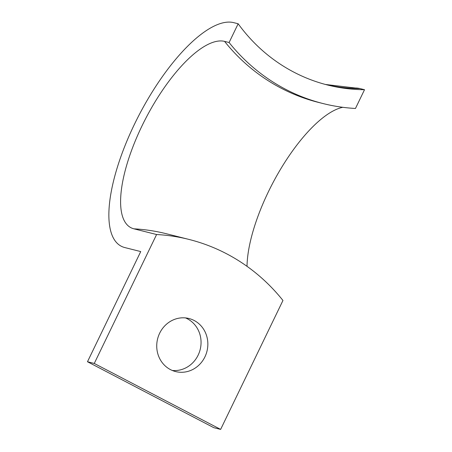 <?xml version="1.0" encoding="UTF-8"?>
<svg xmlns="http://www.w3.org/2000/svg" width="452" height="452" viewBox="0 0 452 452"><rect width="100%" height="100%" fill="white"/><g stroke="black" fill="none" stroke-linecap="round" stroke-linejoin="round"><path stroke-width="0.68" d="M342.808 107.305A104.435 37.426 -62.4 0 0 281.054 168.387A104.435 37.426 -62.4 0 0 247.012 266.324M325.491 84.473A178.122 165.681 104.1 0 0 359.995 88.575L364.521 89.711L355.458 108.469A197.208 183.433 -75.9 0 1 323.101 103.564A197.208 183.433 -75.9 0 1 229.096 42.522L238.164 23.764L233.633 22.628A125.334 44.917 -62.4 0 0 134.634 123.893A125.334 44.917 -62.4 0 0 124.882 247.583L140.736 251.572L87.479 361.747L213.836 427.694L220.632 429.4L282.958 300.473A197.208 183.433 104.1 0 0 188.959 239.424A197.208 183.433 104.1 0 0 156.601 234.526L94.27 363.453L87.479 361.747M185.495 317.914A27.352 25.442 -75.9 0 1 198.134 355.153A27.352 25.442 -75.9 0 1 172.291 370.465M204.931 356.86A27.352 25.442 -75.9 0 1 175.625 371.572A27.352 25.442 -75.9 0 1 159.652 333.231A27.352 25.442 -75.9 0 1 188.959 318.513A27.352 25.442 -75.9 0 1 204.931 356.86M323.101 103.564L318.57 102.429A197.208 183.433 -75.9 0 1 281.076 88.151A197.208 183.433 -75.9 0 1 224.565 41.381A104.435 37.426 -62.4 0 0 142.069 125.763A104.435 37.426 -62.4 0 0 133.95 228.831L156.601 234.526M359.995 88.575A125.334 44.917 -62.4 0 0 355.385 88.016L325.429 84.456M224.565 41.381L229.096 42.522M238.164 23.764A178.122 165.681 104.1 0 0 327.751 85.061A178.122 165.681 104.1 0 0 364.521 89.711M94.27 363.453L220.632 429.4M188.959 239.424L166.308 233.729A197.208 183.433 104.1 0 0 133.95 228.831"/></g></svg>
